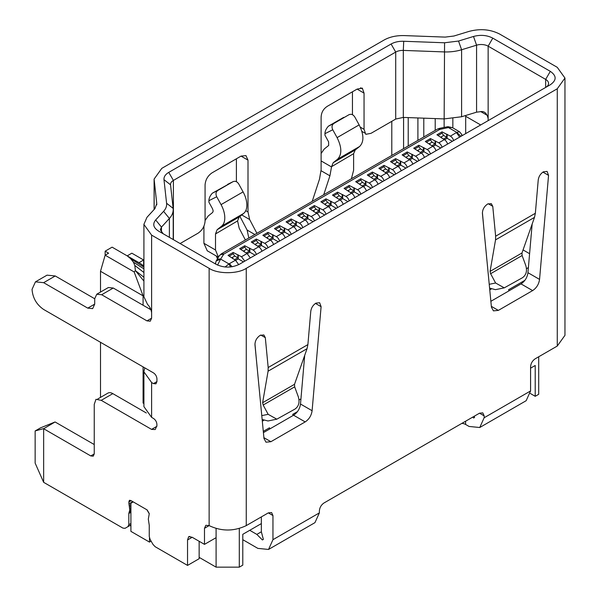 <?xml version="1.0" encoding="UTF-8"?>
<svg xmlns="http://www.w3.org/2000/svg" width="597" height="597" viewBox="0 0 597 597"><rect width="100%" height="100%" fill="white"/><g stroke="black" fill="none" stroke-linecap="round" stroke-linejoin="round"><path stroke-width="0.9" d="M199.144 557.367L216.092 567.15L239.3 567.15L242.785 565.143L242.785 534.322L261.352 523.599M535.218 365.483L530.576 368.162L535.218 365.483L535.218 396.304L538.703 394.289L538.703 356.775M143.914 294.955L143.086 295.858L100.505 271.277L100.505 292.067M100.505 342.297L100.505 397.393M100.505 271.277L105.147 255.195L108.632 253.188L105.147 251.18L105.147 255.195L134.161 271.948L135.385 270.613L134.818 265.464L133.392 262.165L130.736 258.77L127.385 255.979L112.109 247.158L105.147 251.18M127.198 255.867L131.84 253.188L143.631 259.993L143.631 266.046M143.914 266.314A32.82 18.947 0 0 0 138.989 262.68L143.631 259.993M138.989 262.68A32.82 18.947 0 0 0 138.989 262.673L127.385 255.979M130.915 526.009L129.982 525.479M143.086 305.239L143.086 295.858L134.161 271.948M262.314 421.206L263.695 420.407M299.052 399.997L300.94 398.9M528.39 267.583L526.502 268.672M491.144 289.09L489.764 289.888M529.591 253.695L523.054 249.919M391.789 155.444L391.789 121.333M403.579 148.638L403.579 117.422M408.221 145.959L408.221 117.594M530.39 393.513L535.218 396.304M216.092 567.15L216.092 537.673L204.487 544.367L192.182 537.27L187.54 539.949L188.704 536.599L192.182 537.27M151.108 541.151L149.481 542.091L130.915 531.375L130.915 503.234L133.235 501.89L146.937 509.808L131.146 500.689L128.825 502.025L129.75 510.129L130.915 509.457M239.3 567.15L239.3 528.472M149.481 542.091L149.481 537.994M149.243 513.539L147.168 509.942M465.697 115.505L465.697 133.601M270.053 428.795L269.471 427.788L269.471 429.131M297.44 411.639L292.679 414.393L293.261 415.393M263.292 431.362L269.471 427.788M143.914 400.781L143.086 403.065L143.914 403.542M143.086 403.065L143.086 366.879M524.89 280.321L508.532 289.769L509.107 290.776M215.845 264.173L215.562 263.001L215.442 263.934M217.577 265.083L220.614 259.098A4.925 3.798 30.9 0 0 216.39 260.583A4.925 3.798 30.9 0 0 216.301 260.74M216.218 260.889L220.248 259.382M225.114 266.971L228.95 263.911L235.472 260.225L228.047 255.397L233.151 252.449L241.501 256.74L244.748 261.165M241.501 256.74L247.076 253.524L239.651 248.703L244.755 245.755L253.113 250.039A4.925 2.843 60 0 1 256.352 254.464M253.113 250.039L258.68 246.822L251.255 242.001L256.359 239.054L264.717 243.337A4.925 2.843 60 0 1 267.956 247.762M264.717 243.337L270.284 240.121L262.859 235.3L267.963 232.352L276.321 236.643A4.925 2.843 60 0 1 279.56 241.069M276.321 236.643L281.888 233.427L274.463 228.599L279.568 225.651L287.926 229.942A4.925 2.843 60 0 1 291.164 234.367M287.926 229.942L293.493 226.726L286.067 221.897L291.172 218.95L299.53 223.241A4.925 2.843 60 0 1 302.769 227.666M299.53 223.241L305.097 220.024L297.672 215.204L302.776 212.248L311.134 216.539A4.925 2.843 60 0 1 314.373 220.965M311.134 216.539L316.701 213.323L309.276 208.502L314.38 205.555L322.738 209.838A4.925 2.843 60 0 1 325.977 214.263M322.738 209.838L328.305 206.622L320.88 201.801L325.984 198.853L334.342 203.137A4.925 2.843 60 0 1 337.581 207.569M334.342 203.137L339.909 199.928L332.484 195.1L337.589 192.152L345.947 196.443A4.925 2.843 60 0 1 349.185 200.868M345.947 196.443L351.521 193.227L344.088 188.398L349.2 185.451L357.551 189.742A4.925 2.843 60 0 1 360.797 194.167M357.551 189.742L363.125 186.525L355.693 181.697L360.804 178.749L369.155 183.04A4.925 2.843 60 0 1 372.401 187.465M369.155 183.04L374.729 179.824L367.297 175.003L372.409 172.055L380.759 176.339A4.925 2.843 60 0 1 384.005 180.764M380.759 176.339L386.334 173.123L378.901 168.302L384.013 165.354L392.363 169.638A4.925 2.843 60 0 1 395.61 174.063M392.363 169.638L397.938 166.421L390.513 161.6L395.617 158.653L403.968 162.944A4.925 2.843 60 0 1 407.214 167.369M403.968 162.944L409.542 159.727L402.117 154.899L407.221 151.951L415.579 156.242A4.925 2.843 60 0 1 418.818 160.668M415.579 156.242L421.146 153.026L413.721 148.198L418.825 145.25L427.183 149.541A4.925 2.843 60 0 1 430.422 153.966M427.183 149.541L432.75 146.325L425.325 141.504L430.43 138.556L438.788 142.84A4.925 2.843 60 0 1 442.026 147.265M438.788 142.84L444.355 139.623L436.929 134.803L442.034 131.855L450.392 136.138A4.925 2.843 60 0 1 453.63 140.564M450.392 136.138L456.78 132.377L459.466 131.713L452.429 127.646L448.899 127.377L447.944 126.676L452.429 127.646M447.944 126.676L447.474 126.751A4.925 1.313 78.7 0 1 448.437 127.564L439.802 129.385L223.771 254.113L220.614 259.098L228.95 263.911L230.539 266.963M240.807 249.367L244.755 247.091L244.755 245.755M244.292 251.382L244.292 251.919M249.397 248.434L249.397 251.113L246.151 252.986M247.3 253.658L249.859 252.18L249.859 248.165M247.076 253.524L250.322 257.941M238.255 254.867L238.255 258.882L243.479 261.896M237.793 255.128L237.793 257.814L234.539 259.688M232.688 258.613L232.688 258.083M235.696 260.359L238.255 258.882M233.151 252.449L233.151 253.792L234.778 256.068L237.793 257.814M229.203 256.068L233.151 253.792M235.472 260.225L238.718 264.635M460.951 136.34L456.78 132.377L448.437 127.564L448.899 127.377M447.138 134.265L447.138 138.288L452.362 141.302M446.675 134.534L446.675 137.213L443.429 139.086M441.571 138.019L441.571 137.482M444.578 139.765L447.138 138.288M442.034 131.855L442.034 133.191L443.661 135.474L446.675 137.213M438.086 135.474L442.034 133.191M444.355 139.623A4.925 2.843 60 0 1 447.593 144.049M435.534 140.967L435.534 144.981L440.758 147.996M435.071 141.235L435.071 143.914L431.825 145.787M429.967 144.72L429.967 144.183M432.974 146.466L435.534 144.981M430.43 138.556L430.43 139.892L432.056 142.168L435.071 143.914M426.482 142.168L430.43 139.892M432.75 146.325A4.925 2.843 60 0 1 435.989 150.75M423.93 147.668L423.93 151.683L429.153 154.698M423.467 147.937L423.467 150.616L420.221 152.489M418.363 151.414L418.363 150.884M421.37 153.16L423.93 151.683M418.825 145.25L418.825 146.593L420.452 148.869L423.467 150.616M414.878 148.869L418.825 146.593M421.146 153.026A4.925 2.843 60 0 1 424.385 157.451M412.326 154.362L412.326 158.384L417.549 161.399M411.863 154.63L411.863 157.31L408.609 159.19M406.758 158.115L406.758 157.578M409.766 159.862L412.326 158.384M407.221 151.951L407.221 153.295L408.848 155.571L411.863 157.31M403.273 155.571L407.221 153.295M409.542 159.727A4.925 2.843 60 0 1 412.781 164.153M400.721 161.063L400.721 165.085L405.945 168.1M400.259 161.332L400.259 164.011L397.005 165.891M395.154 164.817L395.154 164.279M398.162 166.563L400.721 165.085M395.617 158.653L395.617 159.996L397.236 162.272L400.259 164.011M391.669 162.272L395.617 159.996M397.938 166.421A4.925 2.843 60 0 1 401.177 170.854M389.117 167.764L389.117 171.787L394.341 174.802M388.654 168.033L388.654 170.712L385.401 172.585M383.55 171.518L383.55 170.981M386.558 173.264L389.117 171.787M384.013 165.354L384.013 166.69L385.632 168.973L388.654 170.712M380.065 168.973L384.013 166.69M386.334 173.123A4.925 2.843 60 0 1 389.572 177.548M377.513 174.466L377.513 178.488L382.737 181.495M377.05 174.734L377.05 177.413L373.797 179.287M371.938 178.219L371.938 177.682M374.953 179.966L377.513 178.488M372.409 172.055L372.409 173.391L374.028 175.667L377.05 177.413M368.461 175.667L372.409 173.391M374.729 179.824A4.925 2.843 60 0 1 377.968 184.249M365.909 181.167L365.909 185.182L371.125 188.197M365.446 181.436L365.446 184.115L362.192 185.988M360.334 184.913L360.334 184.383M363.349 186.66L365.909 185.182M360.804 178.749L360.804 180.093L362.424 182.369L365.446 184.115M356.857 182.369L360.804 180.093M363.125 186.525A4.925 2.843 60 0 1 366.364 190.95M354.305 187.861L354.305 191.883L359.521 194.898M353.842 188.13L353.842 190.816L350.588 192.689M348.73 191.615L348.73 191.077M351.745 193.361L354.305 191.883M349.2 185.451L349.2 186.794L350.82 189.07L353.842 190.816M345.253 189.07L349.2 186.794M351.521 193.227A4.925 2.843 60 0 1 354.76 197.652M342.7 194.562L342.7 198.585L347.917 201.599M342.23 194.831L342.23 197.51L338.984 199.391M337.126 198.316L337.126 197.779M340.141 200.062L342.7 198.585M337.589 192.152L337.589 193.495L339.215 195.771L342.23 197.51M333.648 195.771L337.589 193.495M339.909 199.928A4.925 2.843 60 0 1 343.156 204.353M331.096 201.264L331.096 205.286L336.312 208.301M330.626 201.532L330.626 204.211L327.38 206.092M325.522 205.017L325.522 204.48M328.537 206.763L331.096 205.286M325.984 198.853L325.984 200.189L327.611 202.473L330.626 204.211M322.044 202.473L325.984 200.189M328.305 206.622A4.925 2.843 60 0 1 331.551 211.047M319.492 207.965L319.492 211.987L324.708 215.002M319.022 208.234L319.022 210.913L315.776 212.786M313.918 211.719L313.918 211.181M316.925 213.465L319.492 211.987M314.38 205.555L314.38 206.89L316.007 209.174L319.022 210.913M310.44 209.166L314.38 206.89M316.701 213.323A4.925 2.843 60 0 1 319.947 217.748M307.88 214.666L307.88 218.681L313.104 221.696M307.418 214.935L307.418 217.614L304.171 219.487M302.313 218.412L302.313 217.883M305.321 220.159L307.88 218.681M302.776 212.248L302.776 213.592L304.403 215.868L307.418 217.614M298.836 215.868L302.776 213.592M305.097 220.024A4.925 2.843 60 0 1 308.343 224.45M296.276 221.368L296.276 225.382L301.5 228.397M295.813 221.629L295.813 224.315L292.567 226.188M290.709 225.114L290.709 224.576M293.717 226.86L296.276 225.382M291.172 218.95L291.172 220.293L292.799 222.569L295.813 224.315M287.224 222.569L291.172 220.293M293.493 226.726A4.925 2.843 60 0 1 296.739 231.151M284.672 228.061L284.672 232.084L289.896 235.099M284.209 228.33L284.209 231.009L280.963 232.89M279.105 231.815L279.105 231.278M282.112 233.561L284.672 232.084M279.568 225.651L279.568 226.994L281.194 229.27L284.209 231.009M275.62 229.27L279.568 226.994M281.888 233.427A4.925 2.843 60 0 1 285.135 237.852M273.068 234.763L273.068 238.785L278.292 241.8M272.605 235.031L272.605 237.71L269.359 239.591M267.501 238.516L267.501 237.979M270.508 240.263L273.068 238.785M267.963 232.352L267.963 233.688L269.59 235.972L272.605 237.71M264.016 235.972L267.963 233.688M270.284 240.121A4.925 2.843 60 0 1 273.523 244.546M261.464 241.464L261.464 245.486L266.687 248.501M258.904 246.964L261.464 245.486M261.001 241.733L261.001 244.412L257.755 246.285M255.897 245.218L255.897 244.68M256.359 239.054L256.359 240.39L257.986 242.673L261.001 244.412M252.412 242.673L256.359 240.39M258.68 246.822A4.925 2.843 60 0 1 261.919 251.247M249.859 252.18L255.083 255.195M244.755 247.091L246.382 249.367L249.397 251.113M243.591 250.979L246.382 249.367M234.778 256.068L231.987 257.68M461.705 135.907L461.645 134.295L459.466 131.706M443.661 135.474L440.877 137.079M432.056 142.168L429.265 143.78M420.452 148.869L417.661 150.481M408.848 155.571L406.057 157.175M397.236 162.272L394.453 163.876M385.632 168.973L382.849 170.578M374.028 175.667L371.244 177.279M362.424 182.369L359.64 183.98M350.82 189.07L348.036 190.682M339.215 195.771L336.432 197.376M327.611 202.473L324.828 204.077M316.007 209.174L313.224 210.778M304.403 215.868L301.619 217.48M292.799 222.569L290.015 224.181M281.194 229.27L278.411 230.875M269.59 235.972L266.807 237.576M257.986 242.673L255.195 244.277M248.74 237.599L247.106 230.046L239.919 216.398M256.904 233.315L249.636 219.509L248.001 211.957L248.001 160.123L245.964 155.616L241.039 156.108L212.032 172.854C207.801 175.779 205.48 179.794 205.07 184.913L205.07 221.099C204.652 226.218 202.331 230.233 198.107 233.158L180.115 243.539M236.397 181.712L236.397 158.787M143.914 225.002L143.914 296.761L147.556 304.455C149.832 306.679 151.183 309.477 151.608 312.835L151.608 318.201L150.243 321.201L146.966 320.88L101.669 294.731L96.744 294.239L94.707 298.746L94.707 304.112L92.669 308.619L87.744 308.127L43.648 282.672L35.439 281.859L32.044 289.366C32.708 297.925 36.574 304.627 43.648 309.47L153.459 372.871C155.586 374.326 156.742 376.341 156.944 378.901L156.944 381.58L155.921 383.834L153.459 383.595L151.608 382.52L151.608 417.363L153.429 418.407C155.548 419.87 156.713 421.878 156.907 424.437L156.907 425.78L155.205 429.534L151.571 429.385L101.229 400.333L95.983 399.311L94.244 404.341L94.244 453.921L90.759 455.929L93.222 456.175L94.244 453.921M168.75 172.384L391.087 44.014C394.639 42.051 398.848 41.133 403.714 41.268L444.564 42.775L458.533 41.044L473.496 36.469C480.578 34.581 487.003 35.141 492.786 38.141L550.307 71.349C556.717 75.812 556.717 80.282 550.307 84.752L239.3 264.307C231.539 268.008 223.8 268.008 216.092 264.307L158.571 231.099C153.369 227.755 152.399 224.047 155.668 219.965L163.593 211.331C165.906 208.801 166.906 206.114 166.593 203.264L163.981 179.675C163.765 176.831 165.354 174.399 168.75 172.384L173.399 180.421A9.85 5.686 0 0 0 170.518 184.443A9.85 5.686 0 0 0 170.533 184.801L173.145 208.383A32.82 18.947 180 0 1 173.212 209.592A32.82 18.947 180 0 1 169.391 218.457L161.474 227.099L160.324 229.763L163.197 233.77M268.314 512.883L271.598 512.554L272.956 515.562L268.314 512.883L246.262 525.606C233.882 531.472 221.509 531.472 209.129 525.606L204.487 528.293L205.846 525.285L209.129 525.606L209.129 268.329L151.608 235.121L143.884 224.397L146.966 217.308L154.892 208.666L156.765 203.629L154.108 179.078L161.794 168.361L384.11 40.006C389.766 36.857 396.512 35.395 404.356 35.596L445.198 37.104L453.921 36.021L468.891 31.447C480.182 28.425 490.465 29.32 499.749 34.119L557.27 67.334L564.956 78.05L557.27 88.774L557.27 346.051L535.218 358.782C532.39 360.722 530.845 363.401 530.576 366.819L530.576 390.945L526.158 400.706L479.742 427.512L484.16 417.743L530.576 390.945M227.621 184.369L232.92 181.727C235.173 180.749 237.128 181.518 238.77 184.033L243.098 191.891C245.561 196.435 246.807 200.816 246.845 205.017C246.845 208.92 245.755 211.734 243.583 213.472L239.188 216.987L237.569 220.935L239.188 228.211L245.382 239.972M156.795 204.226L156.765 204.816M209.129 268.329C217.786 274.157 237.658 274.113 246.262 268.329L557.27 88.774M173.399 239.666L173.399 180.421L395.721 52.066A9.85 5.686 0 0 1 403.303 50.417L403.714 41.268M473.496 36.469L476.57 45.178L461.6 49.752L461.6 116.751L444.153 118.915L403.303 117.415L395.714 119.064L371.013 133.325L365.789 134.332L364.051 129.31L364.051 93.125L362.312 88.102L357.088 89.11L364.051 93.125M488.145 120.639L488.145 118.542C487.062 113.87 484.928 111.535 481.727 111.527L476.57 112.176L461.6 116.751M352.446 114.714L352.446 91.789M312.209 201.39L319.485 179.182L321.111 169.749L321.111 117.915C321.111 112.557 323.432 108.535 328.074 105.856L357.088 89.11M351.402 178.764L353.603 170.264L353.618 153.668L355.237 149.981L359.633 146.474C364.133 141.832 363.969 134.638 359.148 124.892L354.819 117.034C353.17 114.52 351.223 113.751 348.961 114.728L333.872 123.445C331.887 124.915 331.514 127.027 332.768 129.765L337.096 137.623C341.88 147.347 342.036 154.541 337.574 159.205L333.178 162.72L331.559 166.675L329.925 175.824L323.731 194.734M331.514 166.921L321.111 160.921M550.307 71.349L545.665 79.394L545.665 87.431A9.85 5.686 0 0 0 548.546 83.408A9.85 5.686 0 0 0 545.665 79.394L488.145 46.178L488.145 118.542M129.75 510.129L128.825 513.487L128.825 524.703L127.937 526.658L125.064 528.315L122.93 528.106L43.648 482.331L43.648 428.728L90.759 455.929M128.825 502.025L129.407 500.353L131.146 500.689M146.929 509.801L149.25 513.816L148.317 519.114L149.25 525.278L149.25 536.494L150.131 539.472L153.004 544.449L155.138 546.703L187.54 565.411L187.54 539.949M204.487 528.293L204.487 544.367M143.914 372.401L143.914 406.639L151.608 417.363M144.78 367.856L143.884 371.797L151.608 382.52M217.495 258.74L216.248 255.971M218.427 257.188L215.51 249.994L215.51 233.942L217.136 229.711L221.539 226.203C223.711 224.465 224.793 221.651 224.793 217.748C224.741 213.495 223.494 209.114 221.054 204.622L216.726 196.764L208.92 200.659L208.92 202.241L212.569 208.86L213.189 211.047L212.644 212.457L208.249 215.965L205.07 220.487M207.831 251.113L207.278 250.859L203.905 243.292L203.935 226.144M237.569 220.935L215.51 233.942M321.111 153.474L324.29 148.974L328.686 145.459L328.604 141.862L324.962 135.243L324.962 133.661C324.962 131.206 326.119 128.698 328.44 126.154L343.671 117.37M272.956 515.562L272.956 539.681L319.373 512.883L319.373 511.002C319.641 507.584 321.186 504.905 324.014 502.965L479.518 413.184L482.801 412.863L484.16 415.863L484.16 417.743M321.104 306.671L312.104 410.721C311.388 415.579 309.082 419.31 305.179 421.915L270.904 441.705L265.978 442.19L263.978 438.504L254.979 344.85C254.964 340.947 256.688 337.783 260.143 335.357L263.844 334.947L265.314 337.656L268.18 367.528L307.895 344.596L310.768 311.41C311.261 307.865 312.977 305.112 315.932 303.142L319.634 302.731L321.104 306.671L315.477 303.425M532.628 290.597L498.353 310.388L493.428 310.873L491.428 307.186L482.428 213.532C482.413 209.629 484.137 206.465 487.6 204.04L491.294 203.629L492.764 206.331L495.637 236.211L535.352 213.278L538.218 180.093C538.71 176.548 540.434 173.787 543.389 171.824L547.083 171.414L548.553 175.354L539.554 279.396C538.837 284.262 536.531 287.993 532.628 290.597L521.024 283.896C524.935 281.284 527.241 277.553 527.949 272.702L532.158 224.032M557.27 346.051L564.956 335.335L564.956 78.05M480.63 111.527L487.324 115.385M458.533 41.044L461.6 49.752A32.82 18.947 180 0 1 444.153 51.917L403.303 50.409L403.303 117.415M476.57 112.176L476.57 45.178A9.85 5.686 180 0 1 488.145 46.178L492.786 38.141M353.618 153.668L331.559 166.675M465.697 116.303L480.675 124.952M391.789 121.87L391.319 121.601M199.144 541.285L199.144 558.71L187.54 565.411M43.648 482.331L35.148 463.115L35.148 430.952L40.536 427.848L55.073 421.967L94.244 444.541M97.729 398.997L107.885 393.132A9.85 5.686 60 0 1 112.833 393.632L101.229 400.333M146.325 412.967L112.833 393.632M35.439 281.859L47.044 275.157L55.252 275.971L43.648 282.672M94.707 298.746L55.252 275.971M150.996 309.813L113.273 288.03L108.348 287.538L96.744 294.239M216.092 528.472L216.092 537.673M208.92 200.659C208.92 198.197 210.077 195.697 212.398 193.152L232.92 181.727L217.83 190.443C215.845 191.913 215.48 194.018 216.726 196.764M490.861 301.313L521.024 283.896M484.01 230.121L482.406 212.584M263.411 432.631L293.575 415.213C297.478 412.602 299.791 408.87 300.5 404.02L304.709 355.349M256.561 361.439L254.949 343.902M261.352 516.898L261.352 531.793L263.374 539.389L262.404 539.949L256.837 534.397L249.747 530.3M55.073 421.967L43.648 428.728M35.148 430.952L43.544 428.624M130.915 524.942L125.064 528.315M151.571 429.385L156.884 426.325M474.257 416.221L474.578 417.452L473.608 418.012L472.712 417.116M479.742 427.512L469.07 426.452L465.593 424.445A6.567 3.791 180 0 0 461.877 423.37M272.956 539.681L268.538 549.449L257.867 548.389L242.785 539.681M319.373 512.883L314.955 522.644L268.538 549.449M268.18 367.528L268.083 371.192L262.62 402.721L263.165 405.035L268.157 414.325L276.814 419.176L295.052 409.035C298.784 406.303 299.881 402.251 298.351 396.893L294.664 386.849L294.522 384.304L307.045 348.7L307.895 344.596M495.637 236.211L495.54 239.875L490.07 271.404L490.615 273.717L495.607 283L504.264 287.858L522.502 277.709C526.233 274.978 527.338 270.934 525.8 265.568L522.114 255.531L521.979 252.986L534.494 217.383L535.352 213.278M261.352 531.793L256.837 534.397M276.814 419.176L268.008 420.975L262.15 419.46M504.264 287.858L495.458 289.657L489.6 288.142M130.736 258.77L143.914 267.143M133.392 262.165L143.914 268.851M134.818 265.464L143.914 272.523M143.914 281.097L135.385 270.613L143.914 277.232M149.892 309.171L149.892 307.522M304.44 358.424L303.418 359.013M417.907 140.362L417.907 117.952M423.788 118.169L423.788 136.974M435.213 118.587L435.213 130.37M444.123 118.915L444.123 127.422M452.847 118.579L452.847 127.885M229.42 263.717L232.129 266.769M456.436 132.646L459.675 137.079M440.429 129.161A4.925 1.313 -101.3 0 0 439.467 128.355L447.474 126.751M439.802 129.385A4.925 2.843 -120 0 0 437.347 129.146L439.467 128.355M223.771 254.113A4.925 2.843 -120 0 0 221.308 253.867L437.347 129.146M221.308 253.867L219.159 255.964A4.925 3.798 30.9 0 1 223.382 254.471M247.106 230.046L254.837 234.509M241.733 214.95L249.636 219.509M245.77 210.666L248.001 211.957M241.039 156.108L248.001 160.123M154.16 209.465L154.16 180.048M395.714 119.064L395.721 52.066L391.087 44.014M360.289 127.139L364.051 129.31M320.955 170.652L329.925 175.824M155.668 219.965L161.474 227.099L161.474 232.412M169.391 237.352L169.391 218.457L163.593 211.331M166.593 203.264L173.145 208.383M163.981 179.675L170.533 184.801M151.608 235.121L151.608 312.835M153.459 383.595L156.944 381.58M203.905 243.292L215.51 249.994M243.583 213.472L221.539 226.203M217.136 229.711L239.188 216.987M246.262 525.606L246.262 268.329M444.153 118.915L444.564 42.775M332.768 129.765L324.962 133.661M359.148 124.892L337.096 137.623M359.633 146.474L337.574 159.205M355.237 149.981L333.178 162.72M221.054 204.622L243.098 191.891M217.83 190.443L212.398 193.152M130.915 523.494L128.825 524.703M130.915 512.278L128.825 513.487M129.086 512.219L130.915 511.166M129.489 511.398L130.915 510.577M130.915 507.726L129.75 508.39M130.915 506.01L129.489 506.831M130.915 504.48L129.086 505.532M132.825 501.659L128.825 503.965M146.966 320.88L151.608 318.201M101.669 294.731L113.273 288.03M87.744 308.127L94.707 304.112M479.518 413.184L484.16 415.863M465.593 421.228L465.593 424.445M312.104 410.721L300.5 404.02M293.575 415.213L305.179 421.915M263.896 437.661L270.904 441.705M260.77 335.029L265.314 337.656M261.777 415.624L268.157 414.325M268.083 371.192L307.045 348.7M498.353 310.388L491.346 306.343M488.219 203.711L492.764 206.331M489.227 284.306L495.607 283M495.54 239.875L534.494 217.383M542.927 172.108L548.553 175.354M527.949 272.702L539.554 279.396M328.44 126.154L333.872 123.445M263.165 405.035L294.664 386.849M262.62 402.721L294.522 384.304M490.615 273.717L522.114 255.531M490.07 271.404L521.979 252.986M219.159 255.964L216.233 260.852L215.554 263.008M462.145 135.653L461.645 134.295M154.101 179.078L154.101 209.525M364.648 132.982L361.909 131.4M362.013 88.617L360.566 87.789M218.405 257.217L207.308 250.807M173.212 209.592L173.212 239.554M129.504 500.525L129.982 500.249M189.861 536.39L188.906 536.942"/></g></svg>
